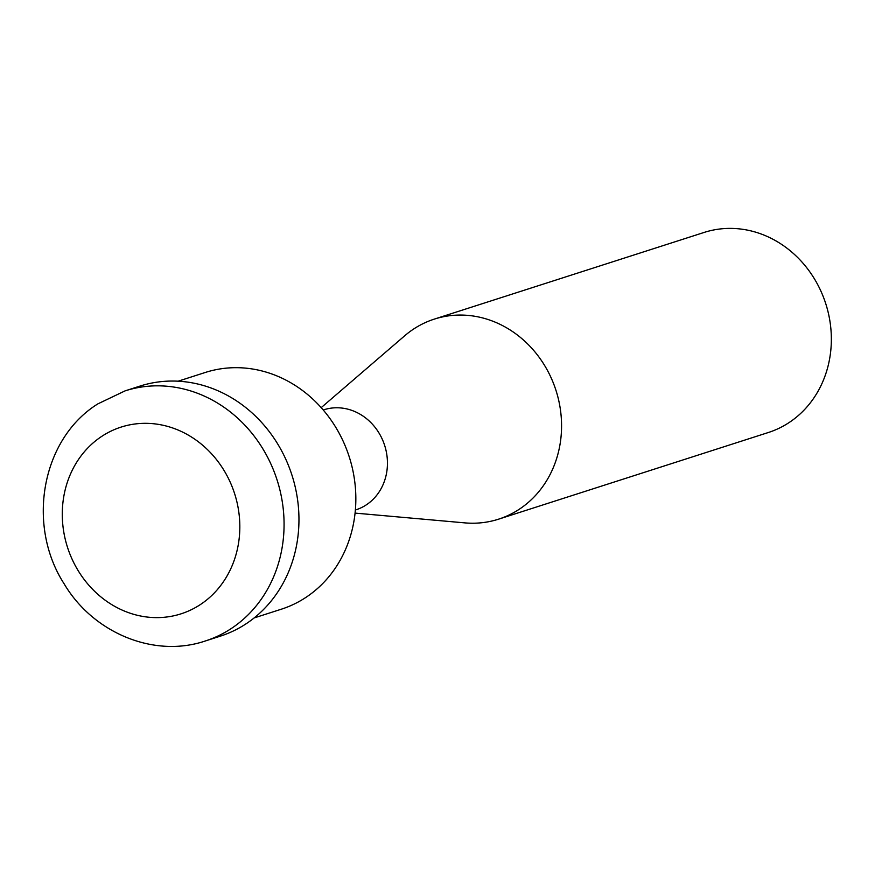 <?xml version="1.0" encoding="UTF-8"?>
<svg xmlns="http://www.w3.org/2000/svg" width="875" height="875" viewBox="0 0 875 875"><rect width="100%" height="100%" fill="white"/><g stroke="black" fill="none" stroke-linecap="round" stroke-linejoin="round"><path stroke-width="1.31" d="M498.586 519.17L768.381 432.502A105.066 94.03 -107.8 0 0 825.705 303.537A105.066 94.03 -107.8 0 0 704.102 232.444L434.317 319.113A105.066 94.03 72.2 0 1 555.92 390.206A105.066 94.03 72.2 0 1 498.586 519.17A105.066 94.03 72.2 0 1 464.855 522.878L355.075 513.1M323.236 409.981L323.827 409.795A52.533 47.009 72.2 0 1 384.628 445.342A52.533 47.009 72.2 0 1 355.961 509.819L355.37 510.005M321.191 407.641L404.742 335.748A105.066 94.03 72.2 0 1 434.317 319.113M178.095 381.205L205.264 372.477A124.327 111.267 72.2 0 1 349.158 456.597A124.327 111.267 72.2 0 1 281.323 609.208L254.144 617.936M205.352 640.97L220.238 636.191A131.327 117.534 -107.8 0 0 245.886 623.93A131.327 117.534 -107.8 0 0 286.3 460.37A131.327 117.534 -107.8 0 0 139.891 386.116L125.016 390.895L97.814 403.9C41.333 439.042 26.327 525.339 64.116 583.789C93.067 632.844 153.978 658.416 205.352 640.97A131.327 117.534 -107.8 0 0 231 628.709A131.327 117.534 -107.8 0 0 271.414 465.15A131.327 117.534 -107.8 0 0 125.016 390.895M101.905 436.264A98.055 87.752 -107.8 0 0 77.131 568.914A98.055 87.752 -107.8 0 0 200.2 604.68A98.055 87.752 -107.8 0 0 224.984 472.041A98.055 87.752 -107.8 0 0 101.905 436.264"/></g></svg>
